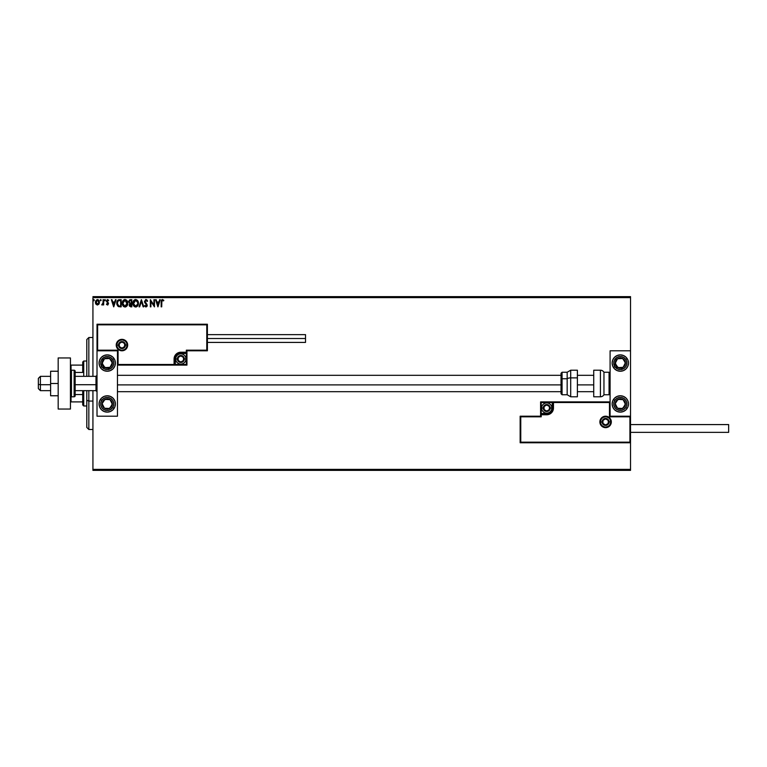 <?xml version="1.0" encoding="UTF-8"?>
<svg xmlns="http://www.w3.org/2000/svg" width="767" height="767" viewBox="0 0 767 767"><rect width="100%" height="100%" fill="white"/><g stroke="black" fill="none" stroke-linecap="round" stroke-linejoin="round"><path stroke-width="1.15" d="M92.932 297.644L630.532 297.644L630.532 350.797L610.091 350.797L610.091 416.203L630.532 416.203L630.532 297.644L92.932 297.644L92.932 376.348L92.932 297.644M630.532 442.78L630.532 469.356L92.932 469.356L92.932 390.652L92.932 470.372L630.532 470.372L92.932 470.372L92.932 469.356L630.532 469.356L630.532 470.372L630.532 350.797L610.091 350.797L610.091 416.203L630.532 416.203L629.918 416.817L609.477 416.817L609.477 402.512L553.467 402.512L552.959 410.613L551.492 412.799L549.306 414.266L541.205 414.774L541.205 416.817L520.764 416.817L520.764 442.166L629.918 442.166L629.918 416.817L629.918 442.166L520.764 442.166L520.764 416.817L520.151 416.203L520.151 442.78L630.532 442.78L629.918 442.166L630.532 442.78L630.532 416.203L629.918 416.817L609.477 416.817L609.717 402.272L552.854 402.512L552.854 408.025A6.136 6.136 0 0 1 546.727 414.161L541.205 414.161L540.591 416.203L520.151 416.203L520.151 442.78L520.764 442.166L520.151 442.78L630.532 442.78M96.958 299.657L99.442 302.294L98.905 304.144L97.419 305.007L99.317 303.262L98.953 300.52L97.188 299.609L95.674 300.932L95.702 303.722L97.198 304.998L98.77 304.326M103.114 299.696L103.66 299.696L103.114 299.696L102.979 303.425L101.733 304.835L103.114 304.154L103.66 304.921L103.66 299.696L103.66 304.921L103.66 299.696L103.114 299.696L103.027 303.243L101.733 304.835L103.114 304.154L103.66 304.921L103.114 304.921M108.607 300.165L107.313 299.629L106.412 300.98L107.974 303.665L107.562 304.355L106.412 304.269L107.936 304.892L108.483 303.224L106.968 300.932L108.703 300.309L107.572 299.6L106.412 301.115L107.974 303.665L106.412 304.269L107.476 305.007L106.412 304.269L107.438 304.365L107.84 303.195L106.421 301.316M120.093 306.848L121.176 306.848L121.176 299.696L118.281 299.916L117.102 301.326L116.795 303.674L117.619 305.975L121.176 306.848L121.176 299.696L119.518 299.696L121.176 299.696L121.176 306.848L118.492 306.627M129.163 305.074L129.834 303.55L129.163 305.074L130.802 306.848L131.819 306.848L131.819 299.696L129.671 299.849L128.722 301.354L129.834 303.55L129.374 306.081L131.819 306.848L131.819 299.696L131.819 306.848L130.658 306.838M139.661 306.848L139.067 306.848L141.358 299.696L139.067 306.848L139.661 306.848L141.406 301.421L143.141 306.848L143.745 306.848L141.454 299.696L143.745 306.848L141.454 299.696L139.067 306.848L139.661 306.848L141.406 301.421L143.141 306.848L143.745 306.848L143.141 306.848M153.927 299.696L153.927 305.017L150.351 299.696L150.351 306.848L150.898 306.848L150.898 301.508L154.474 306.848L154.474 299.696L153.927 299.696L154.474 299.696L153.927 299.696L153.927 305.017L150.351 299.696L150.351 306.848L150.898 306.848L150.898 301.508L154.474 306.848L154.474 299.696L154.359 306.848M161.53 299.993L162.479 299.504L163.831 300.328L162.479 299.504L161.31 300.424L161.166 306.848L161.722 306.848L161.875 300.683L162.575 300.252L163.553 300.885L163.831 300.328L162.479 299.504L161.166 302.016L161.166 306.848L161.722 306.848L161.722 302.083L162.489 300.242L163.553 300.885L163.831 300.328L163.553 300.885L162.345 300.261M159.651 299.696L160.255 299.696L157.964 306.848L160.255 299.696L159.651 299.696L158.922 301.987L156.909 301.987L156.171 299.696L155.576 299.696L157.868 306.848L160.255 299.696L159.651 299.696L158.922 301.987L156.909 301.987L156.171 299.696L155.576 299.696L157.868 306.848L155.576 299.696L156.171 299.696M144.57 305.822L145.001 305.381L144.685 306.033L145.951 307.03L147.216 305.649L145.03 301.326L145.922 300.252L147.149 301.431L147.6 301.067L146.813 299.82L145.653 299.552L144.503 301.776L146.67 305.554L146.037 306.292L145.001 305.381L144.57 305.822L145.951 307.03L147.226 305.362L145.03 301.45L146.027 300.242L147.149 301.431L147.6 301.067L145.989 299.504L144.474 301.441L146.679 305.391L145.96 306.292L145.136 305.621M138.424 303.233L137.36 300.28L135.03 299.6L133.075 301.997L133.075 304.557L134.474 306.675L136.344 306.925L137.782 305.697L138.424 303.233C138.453 301.201 137.533 299.955 135.663 299.504C133.803 299.974 132.883 301.23 132.921 303.272C132.883 305.333 133.813 306.589 135.701 307.03C137.561 306.541 138.463 305.276 138.424 303.233L138.415 303.559M127.782 303.233L126.728 300.28L124.388 299.6L122.432 301.997L122.432 304.557L123.832 306.675L125.702 306.925L127.322 305.381L127.782 303.233C127.811 301.201 126.891 299.955 125.021 299.504C123.161 299.974 122.241 301.23 122.279 303.272C122.241 305.333 123.171 306.589 125.069 307.03C126.919 306.541 127.821 305.276 127.782 303.233L127.773 303.559M115.443 299.696L116.047 299.696L113.746 306.848L116.047 299.696L115.443 299.696L114.705 301.987L112.701 301.987L111.963 299.696L111.368 299.696L113.66 306.848L116.047 299.696L115.443 299.696L114.705 301.987L112.701 301.987L111.963 299.696L111.368 299.696L113.66 306.848L111.368 299.696L111.963 299.696M104.993 299.6L105.405 300.194L104.945 299.6L104.485 300.194L105.29 299.801L104.513 299.993L104.839 300.779L105.405 300.194L104.945 300.789L105.405 300.194L104.945 300.789L104.485 300.194L104.945 300.789L104.945 299.6L104.485 300.194L104.945 299.6L105.405 300.194L104.945 300.789L104.485 300.194L104.945 299.6L105.05 300.779M100.621 299.609L100.266 300.194L100.726 299.6L101.186 300.194L100.381 299.801L100.525 300.741L101.186 300.194L100.726 300.789L101.186 300.194L100.726 300.789L100.266 300.194L100.726 300.789L100.726 299.6L100.726 300.789M93.9 299.6L94.303 300.194L93.842 299.6L93.382 300.194L94.188 299.801L93.411 299.993L93.747 300.779L94.303 300.194L93.842 300.789L94.303 300.194L93.842 300.789L93.382 300.194L93.842 300.789L93.842 299.6L93.382 300.194L93.842 299.6L94.303 300.194L93.842 300.789L93.382 300.194L93.842 299.6L93.9 300.789M630.532 296.628L92.932 296.628L630.532 296.628L630.532 297.644L630.532 296.628M161.722 306.848L161.166 306.848M163.553 300.885L162.489 300.242L163.553 300.885M161.751 301.258L161.722 301.805M157.916 305.122L157.149 302.716L158.683 302.716L157.916 305.122L157.149 302.716L158.683 302.716L157.916 305.122M150.898 306.848L150.351 306.848L150.476 299.696M147.6 301.067L147.149 301.431L145.807 300.271M146.238 300.28L145.03 301.45L145.299 302.313M145.049 301.201L147.226 305.218M145.212 302.16L147.226 305.362M145.864 303.032L146.89 304.183M147.206 305.659L146.919 306.474M145.174 305.678L146.114 306.273M146.67 305.554L145.96 306.292L145.001 305.381L145.96 306.292L146.679 305.391L145.663 303.751L146.487 304.672M146.679 305.391L146.344 304.461L146.679 305.391M145.212 303.262L144.8 302.668M144.685 302.419L144.503 301.795M138.108 305.036L137.782 305.697M133.976 306.254L133.573 305.736M133.583 300.808L133.957 300.309M134.791 299.686L135.328 299.533M138.348 302.313L138.415 302.917M137.561 301.671L137.868 303.502L135.941 306.273L133.496 303.79L135.682 300.242L137.839 302.725M133.583 304.278L133.496 303.79M133.851 304.988L133.592 304.298M135.423 306.273L134.839 306.062M133.496 302.754L134.522 300.674M134.139 301.067L133.794 301.642M130.39 299.696L131.819 299.696L130.39 299.696L128.703 301.719L129.834 303.55M129.364 302.303L130.112 303.003L129.278 302.035M130.083 305.956L129.738 304.767L130.563 303.847M130.984 303.818L131.272 306.11L129.709 305.055L130.697 306.11L129.709 305.055L131.272 303.818L131.272 306.11L130.697 306.11M130.179 303.991L129.757 304.643M131.272 303.08L131.272 300.424L131.272 303.08M129.259 301.565L130.313 300.443M129.278 301.412L129.805 300.587M127.466 305.036L127.14 305.697M123.334 306.254L122.941 305.745M122.941 300.798L123.314 300.309M124.149 299.686L124.685 299.533M127.705 302.313L127.773 302.917M126.402 300.885L127.207 302.725M127.034 304.537L127.236 303.243L124.781 306.273L122.825 303.272L125.04 300.242L127.159 304.068M126.545 305.467L125.174 306.292M122.825 303.272L122.854 303.79L122.825 303.272M122.95 304.278L122.854 303.79M123.209 304.988L122.95 304.298M124.781 306.273L124.196 306.062M122.854 302.754L123.88 300.674M123.497 301.067L123.161 301.642M125.692 306.158L126.43 305.611M118.54 299.82L119.518 299.696C117.61 299.955 116.689 301.115 116.776 303.176L118.396 306.589M116.958 304.662L116.852 304.163M116.776 303.176L116.805 302.553M118.281 299.916L117.773 300.271M118.684 305.908L117.61 304.758L118.684 305.908L120.266 306.11L118.684 305.908L117.322 303.176L118.243 300.798L120.63 300.424L120.63 306.11L119.863 306.1L120.63 306.11L120.63 300.424L120.035 300.424M117.754 301.354L118.243 300.798M113.708 305.122L112.931 302.716L114.475 302.716L113.708 305.122L112.931 302.716L114.475 302.716L113.708 305.122M107.485 300.261L106.958 301.086L107.629 300.242L108.387 300.789L107.629 300.242L108.387 300.789L108.703 300.309L108.387 300.789L107.629 300.242L106.958 301.086L108.521 303.636L107.476 305.007L106.412 304.269M107.025 304.173L107.974 303.665L106.412 301.115M107.438 304.365L107.974 303.665L107.438 304.365L106.738 303.818L107.438 304.365L107.974 303.665L107.284 302.649L107.783 303.109M107.092 301.584L107.629 300.242L107.092 301.584L108.387 302.927M107.476 305.007L108.521 303.636M105.405 300.194L104.945 300.789L104.945 299.6L105.405 300.194M102.097 305.007L103.114 304.154L102.155 305.007L102.394 304.336M102.116 304.336L103.075 302.802M101.992 304.278L103.027 303.243L103.114 301.45L102.979 303.416M95.942 304.154L97.419 305.007L95.942 304.154L95.463 301.604M95.53 303.272L95.434 302.773M97.419 299.6L95.415 302.534M97.534 299.6L98.205 299.792M98.31 299.849L99.125 300.827M99.144 300.865L99.326 301.364L99.144 300.865M97.419 300.242L98.885 302.284L97.332 304.365L96.038 301.594L95.971 302.639L97.419 300.242L98.454 300.808M98.55 300.952L98.866 301.939M97.332 304.365L98.885 302.284L97.764 304.317M97.246 304.355L95.971 302.639M94.303 300.194L93.842 300.789L94.303 300.194M119.863 306.1L118.875 305.975M96.038 301.594L96.297 300.952M98.809 302.984L98.54 303.627M107.236 354.881A8.178 8.178 0 0 1 115.414 363.059A8.178 8.178 0 0 1 107.236 371.238L104.111 370.614L101.455 368.841L99.681 366.185L99.058 363.059L99.681 359.934L101.455 357.278L104.111 355.505L107.236 354.881L110.362 355.505L113.017 357.278L114.791 359.934L115.414 363.059L114.791 366.185L113.017 368.841L110.362 370.614L107.236 371.238A8.178 8.178 0 0 1 99.058 363.059A8.178 8.178 0 0 1 107.236 354.881M107.236 395.762A8.178 8.178 0 0 1 115.414 403.941A8.178 8.178 0 0 1 107.236 412.119L104.111 411.495L101.455 409.722L99.681 407.066L99.058 403.941L99.681 400.815L101.455 398.159L104.111 396.386L107.236 395.762L110.362 396.386L113.017 398.159L114.791 400.815L115.414 403.941L114.791 407.066L113.017 409.722L110.362 411.495L107.236 412.119A8.178 8.178 0 0 1 99.058 403.941A8.178 8.178 0 0 1 115.251 402.339A8.178 8.178 0 0 1 114.082 408.418L112.711 407.517A6.539 6.539 0 0 1 103.66 409.415A6.539 6.539 0 0 1 101.762 400.364L100.391 399.473L101.762 400.364L103.545 398.543L105.894 397.536L108.444 397.517L110.812 398.466L112.634 400.249L113.641 402.598L113.669 405.149L112.711 407.517L110.927 409.338L108.578 410.345L106.028 410.374L103.66 409.415L101.838 407.632L100.832 405.283L100.813 402.733L101.762 400.364A6.539 6.539 0 0 1 110.812 398.466A6.539 6.539 0 0 1 112.711 407.517L114.082 408.418A8.178 8.178 0 0 1 99.681 400.815A8.178 8.178 0 0 1 100.391 399.473M117.456 416.203L117.456 350.797L97.016 350.797L97.016 416.203L117.456 416.203L97.016 416.203L97.016 350.797L97.63 350.183L118.07 350.183L118.07 364.488L174.08 364.488L174.598 356.387L176.055 354.201L178.241 352.734L186.343 352.226L186.343 350.183L206.783 350.183L206.783 324.834L97.63 324.834L97.63 350.183L97.63 324.834L206.783 324.834L206.783 350.183L207.397 350.797L207.397 324.22L97.016 324.22L97.016 350.797L117.456 350.797L117.456 416.203M620.311 412.119A8.178 8.178 0 0 1 612.133 403.941A8.178 8.178 0 0 1 620.311 395.762L623.437 396.386L626.093 398.159L627.866 400.815L628.489 403.941L627.866 407.066L626.093 409.722L623.437 411.495L620.311 412.119L617.186 411.495L614.53 409.722L612.756 407.066L612.133 403.941L612.756 400.815L614.53 398.159L617.186 396.386L620.311 395.762A8.178 8.178 0 0 1 628.489 403.941A8.178 8.178 0 0 1 620.311 412.119M620.311 371.238A8.178 8.178 0 0 1 612.133 363.059A8.178 8.178 0 0 1 620.311 354.881L623.437 355.505L626.093 357.278L627.866 359.934L628.489 363.059L627.866 366.185L626.093 368.841L623.437 370.614L620.311 371.238L617.186 370.614L614.53 368.841L612.756 366.185L612.133 363.059L612.756 359.934L614.53 357.278L617.186 355.505L620.311 354.881A8.178 8.178 0 0 1 628.489 363.059A8.178 8.178 0 0 1 620.311 371.238M40.392 384.718L38.35 384.372L38.35 388.61L38.35 378.39L38.35 384.372L40.392 384.718L40.392 390.652L40.392 384.718L50.612 384.718L40.392 384.718L40.392 376.348L40.392 384.718M97.016 384.89L95.99 384.718L95.99 390.652L95.99 384.718L75.147 384.718L95.99 384.718L95.99 376.348L95.99 384.718L97.016 384.89M593.735 384.89L577.388 384.89L593.735 384.89M561.032 384.89L117.456 384.89L561.032 384.89M600.484 421.927L602.114 421.927L600.484 421.927A5.11 5.11 0 0 1 605.594 416.817A5.11 5.11 0 0 1 610.705 421.927L611.318 421.927A5.724 5.724 0 0 0 605.594 416.203A5.724 5.724 0 0 0 599.871 421.927A5.724 5.724 0 0 0 605.594 427.65A5.724 5.724 0 0 0 611.318 421.927L610.705 421.927A5.11 5.11 0 0 1 605.594 427.037A5.11 5.11 0 0 1 600.484 421.927L599.871 421.927L599.976 420.815L601.549 417.881L605.594 416.203L609.64 417.881L611.318 421.927L609.64 425.973L605.594 427.65L601.549 425.973L599.976 423.048L599.871 421.927L600.484 421.927A5.11 5.11 0 0 1 605.594 416.817A5.11 5.11 0 0 1 610.705 421.927A5.11 5.11 0 0 1 605.594 427.037A5.11 5.11 0 0 1 600.484 421.927L600.868 423.883M610.091 401.898L540.591 401.898L540.591 416.203L520.151 416.203L520.764 416.817L541.205 416.817L540.591 416.203L541.205 416.817L541.205 414.774L540.591 414.774A0.614 0.614 0 0 1 541.205 414.161L541.205 413.547L547.801 413.442L549.786 412.617L551.818 410.144L552.24 408.025L552.24 402.512L541.205 402.512L541.205 413.547L546.727 413.547L546.727 414.161L541.205 414.161L540.591 413.547L540.591 414.774L541.205 414.161L541.205 414.774L546.727 414.774L546.727 413.547A5.522 5.522 0 0 0 552.24 408.025L552.854 408.025A6.136 6.136 0 0 1 546.727 414.161L546.727 414.774A6.75 6.75 0 0 0 553.467 408.025L552.24 408.025L552.24 402.512L552.854 402.512L552.854 408.025L553.467 408.025L553.467 401.898L552.854 402.512A0.614 0.614 0 0 1 553.467 401.898L540.591 401.898L540.591 413.547L541.205 413.547L541.205 402.512L540.591 401.898L541.205 402.512L552.24 402.512L552.24 401.898L552.854 402.512A0.614 0.614 0 0 1 553.467 401.898L610.091 401.898M601.347 424.765L601.98 425.541M602.757 426.174L604.597 426.941M605.594 427.037L607.55 426.653M608.432 426.174L609.209 425.541M609.842 424.765L610.609 422.924M610.705 421.927L609.065 421.927A3.471 3.471 0 0 1 605.594 425.407A3.471 3.471 0 0 1 602.114 421.927L603.14 419.472L605.594 418.456L608.049 419.472L609.065 421.927L608.049 424.391L605.594 425.407L603.14 424.391L602.114 421.927A3.471 3.471 0 0 1 605.594 418.456A3.471 3.471 0 0 1 609.065 421.927L610.705 421.927L610.311 419.971M609.842 419.089L609.209 418.312M608.432 417.679L606.592 416.922M605.594 416.817L603.639 417.21M602.757 417.679L601.98 418.312M601.347 419.089L600.58 420.93M127.063 345.073L125.433 345.073A3.471 3.471 0 0 1 121.953 348.544A3.471 3.471 0 0 1 118.482 345.073L119.499 342.609L121.953 341.593L124.407 342.609L125.433 345.073L124.407 347.528L121.953 348.544L119.499 347.528L118.482 345.073L116.843 345.073L118.482 345.073A3.471 3.471 0 0 1 121.953 341.593A3.471 3.471 0 0 1 125.433 345.073L127.063 345.073A5.11 5.11 0 0 1 121.953 350.183A5.11 5.11 0 0 1 116.843 345.073L116.229 345.073A5.724 5.724 0 0 0 121.953 350.797A5.724 5.724 0 0 0 127.677 345.073A5.724 5.724 0 0 0 121.953 339.35A5.724 5.724 0 0 0 116.229 345.073L116.843 345.073A5.11 5.11 0 0 1 121.953 339.963A5.11 5.11 0 0 1 127.063 345.073L127.677 345.073L127.571 346.185L125.999 349.119L121.953 350.797L117.907 349.119L116.229 345.073L117.907 341.027L121.953 339.35L125.999 341.027L127.571 343.952L127.677 345.073L127.063 345.073A5.11 5.11 0 0 1 121.953 350.183A5.11 5.11 0 0 1 116.843 345.073A5.11 5.11 0 0 1 121.953 339.963A5.11 5.11 0 0 1 127.063 345.073L126.68 343.117M186.956 350.797L207.397 350.797L207.397 324.22L206.783 324.834L207.397 324.22L97.016 324.22L97.63 324.834L97.016 324.22L97.016 350.797L97.63 350.183L118.07 350.183L117.84 364.728L174.694 364.488L174.694 358.975A6.136 6.136 0 0 1 180.83 352.839L186.343 352.839L186.956 350.797L207.397 350.797L206.783 350.183L186.343 350.183L186.956 350.797L186.343 350.183L186.343 352.226L186.956 352.226L186.956 350.797M117.456 365.102L186.956 365.102L186.956 352.226A0.614 0.614 0 0 1 186.343 352.839L186.343 353.453L179.746 353.558L177.762 354.383L175.729 356.856L175.307 358.975L175.307 364.488L186.343 364.488L186.343 353.453L180.83 353.453L180.83 352.839L186.343 352.839L186.956 353.453L186.956 352.226L186.343 352.839L186.343 352.226L180.83 352.226L180.83 353.453A5.522 5.522 0 0 0 175.307 358.975L174.694 358.975A6.136 6.136 0 0 1 180.83 352.839L180.83 352.226A6.75 6.75 0 0 0 174.08 358.975L175.307 358.975L175.307 364.488L174.694 364.488L174.694 358.975L174.08 358.975L174.08 365.102L174.694 364.488A0.614 0.614 0 0 1 174.08 365.102L186.956 365.102L186.956 353.453L186.343 353.453L186.343 364.488L186.956 365.102L186.343 364.488L175.307 364.488L175.307 365.102L174.694 364.488A0.614 0.614 0 0 1 174.08 365.102L117.456 365.102M126.2 342.235L125.567 341.459M124.791 340.826L122.95 340.059M121.953 339.963L119.997 340.347M119.115 340.826L118.339 341.459M117.706 342.235L116.939 344.076M116.843 345.073L117.236 347.029M117.706 347.911L118.339 348.688M119.115 349.321L120.956 350.078M121.953 350.183L123.909 349.79M124.791 349.321L125.567 348.688M126.2 347.911L126.967 346.07M183.476 358.208L183.476 357.441A3.068 3.068 0 0 1 183.888 358.975L182.997 356.799L180.83 355.907L178.653 356.799L177.762 358.975L178.653 361.142L180.83 362.034L182.997 361.142L183.888 358.975A3.068 3.068 0 0 1 178.174 360.5A3.068 3.068 0 0 1 180.83 355.907L178.174 357.441L178.174 360.5L180.83 362.034L183.476 360.5L183.476 358.975L183.476 360.5L180.83 362.034L178.174 360.5L178.174 357.441L180.83 355.907A3.068 3.068 0 0 1 183.476 357.441L180.83 355.907L183.476 357.441L183.476 358.208M177.35 358.975A3.471 3.471 0 0 1 180.83 355.495A3.471 3.471 0 0 1 184.301 358.975L185.94 358.975A5.11 5.11 0 0 0 180.83 353.855A5.11 5.11 0 0 0 175.72 358.975L177.35 358.975L178.366 356.511L180.83 355.495L183.284 356.511L184.301 358.975L183.284 361.43L180.83 362.446L178.366 361.43L177.35 358.975L175.72 358.975A5.11 5.11 0 0 1 180.83 353.855A5.11 5.11 0 0 1 185.94 358.975A5.11 5.11 0 0 1 180.83 364.085A5.11 5.11 0 0 1 175.72 358.975A5.11 5.11 0 0 0 180.83 364.085A5.11 5.11 0 0 0 185.94 358.975L184.301 358.975A3.471 3.471 0 0 1 180.83 362.446A3.471 3.471 0 0 1 177.35 358.975M549.383 407.267L549.383 406.5A3.068 3.068 0 0 1 549.786 408.025L548.894 405.858L546.727 404.966L544.551 405.858L543.659 408.025L544.551 410.201L546.727 411.093L548.894 410.201L549.786 408.025A3.068 3.068 0 0 1 544.071 409.559A3.068 3.068 0 0 1 546.727 404.966L544.071 406.5L544.071 409.559L546.727 411.093L549.383 409.559L549.383 408.025L549.383 409.559L546.727 411.093L544.071 409.559L544.071 406.5L546.727 404.966A3.068 3.068 0 0 1 549.383 406.5L546.727 404.966L549.383 406.5L549.383 407.267M543.247 408.025A3.471 3.471 0 0 1 546.727 404.554A3.471 3.471 0 0 1 550.198 408.025L551.837 408.025A5.11 5.11 0 0 0 546.727 402.915A5.11 5.11 0 0 0 541.617 408.025L543.247 408.025L544.263 405.57L546.727 404.554L549.182 405.57L550.198 408.025L549.182 410.489L546.727 411.505L544.263 410.489L543.247 408.025L541.617 408.025A5.11 5.11 0 0 1 546.727 402.915A5.11 5.11 0 0 1 551.837 408.025A5.11 5.11 0 0 1 546.727 413.145A5.11 5.11 0 0 1 541.617 408.025A5.11 5.11 0 0 0 546.727 413.145A5.11 5.11 0 0 0 551.837 408.025L550.198 408.025A3.471 3.471 0 0 1 546.727 411.505A3.471 3.471 0 0 1 543.247 408.025M608.25 421.16L608.25 420.393A3.068 3.068 0 0 1 608.662 421.927L607.761 419.76L605.594 418.859L603.428 419.76L602.526 421.927L603.428 424.093L605.594 424.995L607.761 424.093L608.662 421.927A3.068 3.068 0 0 1 602.939 423.461A3.068 3.068 0 0 1 605.594 418.859L602.939 420.393L602.939 423.461L605.594 424.995L608.25 423.461L608.25 421.927L608.25 423.461L605.594 424.995L602.939 423.461L602.939 420.393L605.594 418.859A3.068 3.068 0 0 1 608.25 420.393L605.594 418.859L608.25 420.393L608.25 421.16M124.609 344.306L124.609 343.539A3.068 3.068 0 0 1 125.021 345.073L124.12 342.907L121.953 342.005L119.786 342.907L118.885 345.073L119.786 347.24L121.953 348.141L124.12 347.24L125.021 345.073A3.068 3.068 0 0 1 119.297 346.607A3.068 3.068 0 0 1 121.953 342.005L119.297 343.539L119.297 346.607L121.953 348.141L124.609 346.607L124.609 345.073L124.609 346.607L121.953 348.141L119.297 346.607L119.297 343.539L121.953 342.005A3.068 3.068 0 0 1 124.609 343.539L121.953 342.005L124.609 343.539L124.609 344.306M103.181 402.052L102.136 403.663A5.11 5.11 0 0 1 102.96 401.151L103.535 401.524L102.836 402.589L103.535 401.524L102.96 401.151L102.385 402.349L102.232 404.986L104.446 408.217L108.281 408.945L111.512 406.74L112.241 402.896L110.036 399.665L106.191 398.936L102.96 401.151A5.11 5.11 0 0 1 112.337 404.219A5.11 5.11 0 0 1 104.446 408.217L109.547 408.504L112.337 404.219L110.036 399.665L104.926 399.377L103.535 401.524L104.926 399.377L108.118 399.559M107.629 408.399L104.446 408.217A5.11 5.11 0 0 1 102.136 403.663L104.446 408.217L102.136 403.663L102.836 402.589M108.761 399.597L110.036 399.665L112.337 404.219L109.547 408.504L108.272 408.428M111.761 403.087L111.474 402.512M103.574 406.51L103.861 407.076M616.256 402.052L615.211 403.663A5.11 5.11 0 0 1 616.035 401.151L616.61 401.524L615.911 402.589L616.61 401.524L616.035 401.151L615.46 402.349L615.307 404.986L617.512 408.217L621.356 408.945L624.587 406.74L625.316 402.896L623.111 399.665L619.266 398.936L616.035 401.151A5.11 5.11 0 0 1 625.412 404.219A5.11 5.11 0 0 1 617.512 408.217L622.622 408.504L625.412 404.219L623.111 399.665L618.001 399.377L616.61 401.524L618.001 399.377L621.193 399.559M625.786 407.517A6.539 6.539 0 0 1 616.735 409.415A6.539 6.539 0 0 1 614.837 400.364L613.466 399.473L614.837 400.364L616.62 398.543L618.969 397.536L621.519 397.517L623.887 398.466L625.709 400.249L626.716 402.598L626.744 405.149L625.786 407.517L624.002 409.338L621.654 410.345L619.103 410.374L616.735 409.415L614.913 407.632L613.907 405.283L613.888 402.733L614.837 400.364A6.539 6.539 0 0 1 623.887 398.466A6.539 6.539 0 0 1 625.786 407.517L627.157 408.418L625.786 407.517M620.704 408.399L617.512 408.217A5.11 5.11 0 0 1 615.211 403.663L617.512 408.217L615.211 403.663L615.911 402.589M621.836 399.597L623.111 399.665L625.412 404.219L622.622 408.504L621.347 408.428M624.837 403.087L624.549 402.512M616.649 406.51L616.936 407.076M623.667 360.107L622.622 358.496A5.11 5.11 0 0 1 624.587 360.26L624.012 360.634L623.322 359.57L624.012 360.634L624.587 360.26L623.724 359.253L621.356 358.055L617.512 358.783L615.307 362.014L616.035 365.849L619.266 368.064L623.111 367.335L625.316 364.104L624.587 360.26A5.11 5.11 0 0 1 618.001 367.623A5.11 5.11 0 0 1 617.512 358.783L615.211 363.337L618.001 367.623L623.111 367.335L625.412 362.781L624.012 360.634L625.412 362.781L623.974 365.629M627.157 358.582L625.786 359.483A6.539 6.539 0 0 1 623.887 368.534A6.539 6.539 0 0 1 614.837 366.636A6.539 6.539 0 0 1 616.735 357.585A6.539 6.539 0 0 1 625.786 359.483L627.157 358.582A8.178 8.178 0 0 1 618.72 371.075A8.178 8.178 0 0 1 613.466 367.527L614.837 366.636L613.773 362.992L614.29 360.49L616.735 357.585L619.103 356.626L621.654 356.655L624.002 357.662L625.786 359.483L626.744 361.851L626.716 364.402L625.709 366.751L623.887 368.534L620.244 369.598L617.742 369.08L614.837 366.636L613.466 367.527M616.074 361.631L617.512 358.783A5.11 5.11 0 0 1 622.622 358.496L617.512 358.783L622.622 358.496L623.322 359.57M623.686 366.195L623.111 367.335L618.001 367.623L615.211 363.337L615.786 362.197M619.276 367.546L619.918 367.518M619.429 358.678L618.796 358.707M110.592 360.107L109.547 358.496A5.11 5.11 0 0 1 111.512 360.26L110.947 360.634L110.247 359.57L110.947 360.634L111.512 360.26L110.649 359.253L108.281 358.055L104.446 358.783L102.232 362.014L102.96 365.849L106.191 368.064L110.036 367.335L112.241 364.104L111.512 360.26A5.11 5.11 0 0 1 104.926 367.623A5.11 5.11 0 0 1 104.446 358.783L102.136 363.337L104.926 367.623L110.036 367.335L112.337 362.781L110.947 360.634L112.337 362.781L110.899 365.629M114.082 358.582L112.711 359.483A6.539 6.539 0 0 1 110.812 368.534A6.539 6.539 0 0 1 101.762 366.636A6.539 6.539 0 0 1 103.66 357.585A6.539 6.539 0 0 1 112.711 359.483L114.082 358.582A8.178 8.178 0 0 1 105.645 371.075A8.178 8.178 0 0 1 100.391 367.527L101.762 366.636L100.698 362.992L101.215 360.49L103.66 357.585L106.028 356.626L108.578 356.655L110.927 357.662L112.711 359.483L113.669 361.851L113.641 364.402L112.634 366.751L110.812 368.534L107.169 369.598L104.667 369.08L101.762 366.636L100.391 367.527M102.999 361.631L104.446 358.783A5.11 5.11 0 0 1 109.547 358.496L104.446 358.783L109.547 358.496L110.247 359.57M110.611 366.195L110.036 367.335L104.926 367.623L102.136 363.337L102.711 362.197M106.201 367.546L106.843 367.518M106.354 358.678L105.721 358.707M600.417 370.212L600.417 396.788A4.084 4.084 0 0 0 603.955 394.746L603.955 372.254A4.084 4.084 0 0 0 600.417 370.212L593.735 370.212L593.735 396.788L600.417 396.788L600.417 370.212A4.084 4.084 0 0 1 603.955 372.254L603.955 394.746L609.065 394.746A1.026 1.026 0 0 0 610.091 393.72A1.026 1.026 0 0 1 609.065 394.746L609.065 372.254L609.065 394.746L603.955 394.746A4.084 4.084 0 0 1 600.417 396.788L593.735 396.788L593.735 370.212L600.417 370.212M610.091 373.28A1.026 1.026 0 0 0 609.065 372.254L603.955 372.254L609.065 372.254A1.026 1.026 0 0 1 610.091 373.28M570.706 396.731L570.706 377.882A4.084 1.726 180 0 0 567.168 378.754L567.168 394.698M562.058 394.698L562.058 378.754L561.032 379.186L561.032 393.682M577.388 370.221L577.388 377.882L577.388 370.212L570.706 370.212L570.706 377.882L577.388 377.882L577.388 396.779L577.388 377.882L570.706 377.882L570.706 396.788L567.168 394.746L567.168 378.754L562.058 378.754L562.058 394.746L561.032 393.72L561.032 373.395M567.168 372.302L567.168 378.754L567.168 372.254L562.058 372.254L562.058 378.754L567.168 378.754A4.084 1.726 0 0 1 570.706 377.882L570.706 370.269M561.032 378.668L561.032 380.048M561.032 373.318L561.032 379.186L562.058 378.754L562.058 372.302M630.532 432.358L728.65 432.358L728.65 424.582L630.532 424.582L728.65 424.582L728.65 432.358L630.532 432.358M305.515 338.525L207.397 338.525L305.515 338.525L305.515 334.642L305.515 342.418L305.515 338.525M50.612 395.762L58.177 395.762L50.612 395.762L50.612 383.5L58.177 383.5L50.612 383.5L50.612 371.238L58.177 371.238L50.612 371.238L50.612 395.762M58.177 409.051L58.177 357.949L70.439 357.949L58.177 357.949L58.177 409.051L70.439 409.051L70.439 357.949L70.439 409.051L58.177 409.051M71.465 396.788L71.465 370.212A1.026 1.026 0 0 0 70.439 371.238A1.026 1.026 0 0 1 71.465 370.212L71.465 396.788L74.121 396.788A1.026 1.026 0 0 0 75.147 395.762L75.147 371.238A1.026 1.026 0 0 0 74.121 370.212L74.121 396.788L74.121 370.212L71.465 370.212L74.121 370.212A1.026 1.026 0 0 1 75.147 371.238L75.147 395.762A1.026 1.026 0 0 1 74.121 396.788L71.465 396.788A1.026 1.026 0 0 1 70.439 395.762A1.026 1.026 0 0 0 71.465 396.788M88.838 401.064L88.838 390.652L88.838 401.064L92.932 401.064L88.838 401.064L88.838 429.491L88.838 401.064L86.796 400.278L88.838 401.064M88.838 376.348L88.838 337.509L88.838 376.348M86.796 339.551L86.796 376.348L86.796 339.551L88.838 337.509L92.932 337.509M86.796 390.652L86.796 400.278L86.796 390.652M86.796 427.449L86.796 400.278L86.796 427.449L88.838 429.491L92.932 429.491M82.711 394.554L82.711 404.966L83.728 405.983L83.728 390.652L83.728 405.983L86.796 405.983L83.728 405.983L82.711 404.966L82.711 390.652L82.711 394.554L75.147 394.554L82.711 394.554M82.711 372.446L82.711 365.102L82.711 372.446L75.147 372.446L82.711 372.446M82.711 362.034L82.711 365.102L82.711 362.034L83.728 361.017L82.711 362.034M83.728 376.348L83.728 361.017L83.728 376.348M86.796 361.017L83.728 361.017L86.796 361.017M70.439 401.898L82.711 401.898L71.053 401.898L71.053 396.702L71.053 401.898L70.439 401.898M82.711 365.102L70.439 365.102L71.053 365.102L71.053 370.298L71.053 365.102L82.711 365.102M50.612 390.652L40.392 390.652L38.35 388.61M97.016 391.678L95.99 390.652L75.147 390.652M117.456 391.678L561.032 391.678M577.388 391.678L593.735 391.678M117.456 375.322L561.032 375.322M577.388 375.322L593.735 375.322M97.016 375.322L95.99 376.348L75.147 376.348M50.612 376.348L40.392 376.348L38.35 378.39M567.168 394.746L562.058 394.746M577.388 396.788L570.706 396.788M562.058 372.254L561.032 373.28M570.706 370.212L567.168 372.254M207.397 342.418L305.515 342.418M207.397 334.642L305.515 334.642"/></g></svg>
